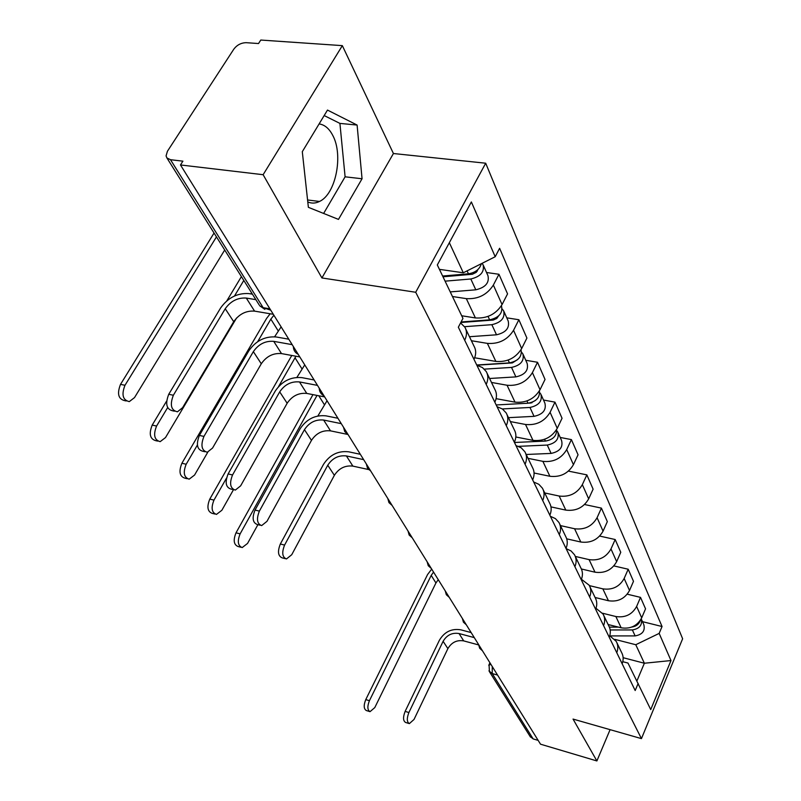 <?xml version="1.0" encoding="UTF-8"?>
<svg xmlns="http://www.w3.org/2000/svg" width="801" height="801" viewBox="0 0 801 801"><rect width="100%" height="100%" fill="white"/><g stroke="black" fill="none" stroke-linecap="round" stroke-linejoin="round"><path stroke-width="1.2" d="M319.108 123.925C324.645 124.716 329.191 128.53 332.745 135.379C343.589 155.174 335.729 194.202 319.489 201.462C315.524 203.444 311.619 203.604 307.784 201.932M342.337 45.637L263.129 174.708L180.475 164.956L540.525 744.189L596.885 760.95L573.045 719.078L641.451 738.622L682.632 638.747L485.696 163.214L393.421 153.522L342.337 45.637L260.776 40.05L258.533 43.544L246.247 42.683C241.201 42.773 237.076 44.906 233.852 49.101L167.409 151.289L166.067 155.905L166.908 157.957L170.493 159.709L263.139 307.674L270.738 310.167M263.129 174.708L321.912 277.947L415.709 292.265L641.451 738.622M180.475 164.956L182.908 161.161L170.493 159.709M596.885 760.95L610.092 729.661M538.162 740.384L533.146 738.902L530.092 736.439M608.109 624.52L621.165 627.804C630.427 629.216 637.276 625.891 641.701 617.841L645.546 608.84L640.52 597.376L636.625 606.447C632.129 614.557 625.211 617.921 615.869 616.53L602.542 613.226M622.137 663.719C623.669 659.694 623.468 655.929 621.556 652.425L616.95 642.873M627.253 594.192L640.52 597.376M609.751 635.804L616.199 641.321C618.132 644.845 618.322 648.63 616.77 652.685M595.083 597.486L608.44 600.74C617.911 602.112 624.94 598.697 629.516 590.487L633.491 581.326L628.194 569.231L624.159 578.472C619.513 586.743 612.415 590.207 602.843 588.855L589.396 585.621M609.251 637.236C610.833 633.14 610.652 629.316 608.71 625.761L603.824 615.619M613.886 565.917L628.194 569.231M596.004 608.299L603.063 614.047C605.015 617.611 605.196 621.466 603.584 625.601M581.386 568.98L595.003 572.194C604.705 573.516 611.914 570.002 616.65 561.631L620.765 552.289L615.178 539.524L610.993 548.935C606.187 557.376 598.898 560.94 589.095 559.629L575.308 556.435M595.634 609.281C597.286 605.105 597.125 601.211 595.153 597.616L589.957 586.833M599.699 536.069L615.178 539.524M581.436 579.253L589.186 585.231C591.168 588.845 591.328 592.76 589.646 596.975M566.718 538.833L580.815 542.027C590.748 543.298 598.157 539.674 603.063 531.143L607.328 521.621L601.411 508.114L597.075 517.716C592.099 526.317 584.6 530.002 574.567 528.74L560.46 525.596M581.246 579.714C582.958 575.458 582.818 571.503 580.815 567.869L575.278 556.375M584.58 504.52L601.411 508.114M566.107 548.605L571.033 550.928L574.507 554.763C576.52 558.417 576.65 562.402 574.908 566.697M550.978 506.883L565.796 510.107C575.979 511.328 583.599 507.584 588.675 498.873L593.11 489.171L586.853 474.873L582.337 484.645C577.181 493.436 569.461 497.231 559.178 496.039L544.73 492.955M566.007 548.415C567.799 544.069 567.669 540.054 565.636 536.36L559.739 524.114M568.44 471.108L586.853 474.873M550.377 516.285L555.413 518.607L558.948 522.472C560.99 526.177 561.101 530.222 559.288 534.597M534.067 473.001L549.887 476.275C560.32 477.426 568.169 473.561 573.436 464.67L578.052 454.788L571.403 439.609L566.707 449.581C561.351 458.542 553.411 462.467 542.868 461.346L528.049 458.342M549.846 515.193C551.709 510.768 551.609 506.683 549.546 502.958L543.238 489.862M560.209 437.446L571.403 439.609M533.676 481.992L538.843 484.305L542.437 488.199C544.51 491.954 544.6 496.059 542.708 500.535M515.824 436.986L532.985 440.36C543.689 441.431 551.779 437.436 557.246 428.355L562.052 418.272L554.983 402.142L550.087 412.315C544.53 421.466 536.34 425.521 525.526 424.48L510.337 421.576M532.665 479.899C534.607 475.373 534.537 471.228 532.445 467.464L525.696 453.446M543.509 400.049L554.983 402.142M515.934 445.536L521.221 447.839L524.885 451.764C526.988 455.559 527.048 459.734 525.066 464.29M496.089 398.658L515.013 402.152C526.007 403.133 534.337 398.998 540.024 389.727L545.04 379.444L537.511 362.262L532.405 372.635C526.617 381.977 518.177 386.182 507.063 385.241L491.494 382.447M514.372 442.312C516.405 437.696 516.365 433.491 514.242 429.676L507.003 414.648M525.736 360.27L537.511 362.262M497.041 406.708L502.447 409.001L506.182 412.946C508.315 416.78 508.345 421.016 506.272 425.671M474.653 357.777L495.859 361.431C507.143 362.312 515.754 358.017 521.671 348.555L526.908 338.072L518.878 319.739L513.541 330.302C507.514 339.854 498.783 344.21 487.368 343.379L471.389 340.725M494.848 402.212C496.98 397.506 496.97 393.231 494.828 389.376L487.048 373.226M506.793 317.837L518.878 319.739M476.875 365.276L482.412 367.539L486.217 371.514C488.38 375.369 488.37 379.674 486.197 384.43M461.696 315.764L475.404 317.937C486.998 318.698 495.889 314.242 502.067 304.57L507.554 293.887L498.963 274.272L493.366 285.056C487.068 294.808 478.057 299.334 466.322 298.633L452.455 296.52M473.982 359.329C476.215 354.523 476.245 350.187 474.082 346.302L465.691 328.901M486.537 272.51L498.963 274.272M460.575 322.933L464.86 327.168C467.043 331.063 466.993 335.439 464.71 340.285M623.138 657.701L644.364 663.238L635.774 644.725L614.798 639.358M622.788 661.696L627.984 663.058L650.732 709.586L670.988 660.555L644.364 663.238L636.925 680.94M635.774 644.725L659.163 633.401L662.057 626.522L499.614 248.3L495.208 256.731L471.358 201.942L437.316 264.961L462.958 318.387L458.342 327.209L635.183 690.532L638.167 683.423M659.163 633.401L670.988 660.555M485.696 163.214L415.709 292.265M393.421 153.522L321.912 277.947M302.297 151.689L308.375 207.329L338.473 219.404L362.052 178.763L357.106 125.056L327.489 110.077L302.297 151.689M439.419 269.356L463.298 272.781L449.341 242.693M642.492 621.666L662.057 626.522M495.208 256.731L463.298 272.781M323.624 213.446L345.101 176.811L339.914 123.404L324.175 115.554M339.914 123.404L357.106 125.056M345.101 176.811L362.052 178.763M409.031 723.513L405.616 722.472C403.053 720.92 402.893 717.225 405.126 711.398L408.89 712.53C406.658 718.367 406.818 722.061 409.371 723.613L414.027 719.448L447.889 648.61C451.614 642.342 456.89 639.769 463.719 640.9L478.638 644.925M471.148 632.58L460.805 629.826C451.574 628.334 444.425 631.829 439.369 640.299L405.126 711.398M408.89 712.53L443.103 641.311C446.858 635.013 452.175 632.42 459.043 633.531L474.272 637.606M369.672 711.558L366.377 710.557C363.724 708.985 363.524 705.331 365.767 699.593L369.421 700.695C367.188 706.442 367.389 710.097 370.032 711.668L374.778 707.603L435.934 582.968L438.257 579.664M610.182 629.966L632.369 629.936C639.578 628.695 642.532 625 641.241 618.833M610.022 635.914L635.113 635.904C642.482 634.582 645.376 630.808 643.784 624.56L641.411 619.263M609.391 627.133L618.422 627.113M631.789 627.053C636.134 626.442 638.968 624.239 640.289 620.435M431.699 569.111L427.594 574.507L365.767 699.593M369.421 700.695L431.208 575.408L433.541 572.084M285.236 558.647L282.232 557.876C278.027 556.134 277.386 551.509 280.34 544.009L284.585 545.08C281.642 552.59 282.272 557.226 286.468 558.968L291.734 554.713L334.367 475.323C338.953 468.285 345.121 465.221 352.871 466.112L368.58 469.546M360.33 454.297L348.625 451.804C338.142 450.633 329.772 454.798 323.534 464.3L280.34 544.009M284.585 545.08L327.749 465.231C332.385 458.152 338.613 455.058 346.412 455.939L363.644 459.644M240.931 547.253L238.087 546.522C233.762 544.76 233.071 540.194 236.015 532.825L240.13 533.856C237.186 541.246 237.867 545.811 242.192 547.574L247.549 543.428L257.902 524.665M518.467 446.347L547.263 445.066C555.914 443.223 559.438 438.898 557.826 432.109L556.745 430.648M526.187 454.477L551.118 453.416C559.709 451.594 563.193 447.298 561.581 440.53L558.177 432.89M514.452 442.482L545.431 441.081C553.07 439.719 556.795 435.884 556.595 429.596M312.961 394.633L236.015 532.825M240.13 533.856L317.026 395.424M317.877 415.959L327.038 400.75M260.125 525.216L257.331 524.525C252.695 522.793 251.925 517.967 255.028 510.057L259.374 511.108C256.27 519.038 257.031 523.864 261.657 525.596L266.963 521.341L311.469 440.37C316.235 433.191 322.583 430.027 330.513 430.858L347.764 434.432M337.932 418.262L325.967 415.849C315.244 414.758 306.633 419.063 300.145 428.755L255.028 510.057M259.374 511.108L304.45 429.656C309.276 422.437 315.674 419.243 323.654 420.054L341.276 423.649M214.878 514.032L212.275 513.381C207.509 511.629 206.678 506.863 209.782 499.103L213.977 500.114C210.873 507.894 211.704 512.66 216.46 514.412L221.857 510.277L233.481 489.691M529.091 403.113L530.733 403.023L535.599 400.33M502.367 408.941L529.962 407.459C538.853 405.506 542.497 401.091 540.895 394.212L539.714 392.65M508.455 417.661L534.047 416.35C542.888 414.417 546.502 410.032 544.9 403.163L541.256 395.003M531.003 402.693L531.874 402.853M496.189 404.956L528.009 403.223C536.239 401.601 540.044 397.486 539.403 390.898M291.774 355.464L209.782 499.103M213.977 500.114L226.493 478.117M278.608 386.493L295.939 356.225M296.911 377.381L304.75 364.886M233.391 489.641L230.898 489.051C225.762 487.348 224.831 482.312 228.105 473.932L232.54 474.963C229.266 483.353 230.187 488.4 235.314 490.092L240.63 485.857L287.159 403.253C292.115 395.934 298.653 392.66 306.763 393.421L324.665 396.916M314.122 379.964L301.897 377.641C290.913 376.66 282.052 381.106 275.294 391.008L228.105 473.932M232.54 474.963L279.699 391.869C284.715 384.5 291.314 381.196 299.484 381.937L317.496 385.391M187.194 478.718L184.891 478.167C179.624 476.455 178.623 471.479 181.897 463.258L186.182 464.25C182.908 472.48 183.9 477.466 189.156 479.178L194.563 475.053L207.809 452.165M476.825 365.186L512.36 362.913L517.736 359.499M484.375 369.131L511.529 367.419C520.69 365.346 524.465 360.82 522.873 353.862L521.561 352.19M489.581 378.493L515.884 376.891C524.985 374.848 528.73 370.352 527.138 363.404L523.233 354.653M510.878 362.723L512.059 362.933M476.735 364.996L509.446 362.903C518.327 360.971 522.192 356.575 521.04 349.717M270.167 313.762L266.613 318.397L181.897 463.258M186.182 464.25L197.396 445.026M257.702 341.647L270.838 319.118L273.902 315.254M274.613 336.77L281.131 326.888M204.886 451.714L202.783 451.243C197.066 449.621 195.935 444.345 199.399 435.424L203.935 436.425C200.47 445.356 201.592 450.633 207.289 452.255L212.555 448.049L261.286 363.774C266.463 356.295 273.201 352.911 281.501 353.591L299.804 356.936M288.781 339.193L276.275 336.981C265.031 336.11 255.889 340.715 248.841 350.818L199.399 435.424M203.935 436.425L253.346 351.639C258.583 344.13 265.381 340.695 273.742 341.356L292.175 344.65M157.697 441.101L155.805 440.68C149.947 439.038 148.756 433.842 152.2 425.091L156.575 426.042C153.121 434.813 154.313 440.019 160.16 441.661L165.507 437.566L236.575 317.977M460.815 322.483L493.296 320.04L496.8 318.448L498.562 315.984M464.56 326.688L491.854 324.685C501.296 322.473 505.221 317.847 503.649 310.808L502.187 309.026M469.456 336.72L496.51 334.798C505.882 332.625 509.776 328.02 508.194 320.991L504.009 311.609M488.149 319.969L490.202 320.29M461.076 321.982L489.631 319.859C499.103 317.627 503.048 312.991 501.476 305.942L501.396 305.772M241.401 276.615L226.863 300.786M166.598 401.121L152.2 425.091M156.575 426.042L167.629 407.609M234.503 295.97L243.814 280.44M250.873 293.927L251.554 292.776M174.408 411.183L172.826 410.843C166.438 409.361 165.076 403.844 168.731 394.292L173.366 395.243C169.712 404.815 171.064 410.342 177.442 411.824L182.588 407.679L233.722 321.682C239.119 314.052 246.077 310.538 254.578 311.128L273.301 314.292M252.435 294.177L248.951 293.607C237.436 292.866 227.995 297.652 220.635 307.954L168.731 394.292M173.366 395.243L225.231 308.735C230.708 301.066 237.727 297.511 246.297 298.072L255.859 299.644M126.198 400.961L124.856 400.68C118.318 399.158 116.876 393.722 120.52 384.36L124.986 385.281C121.341 394.663 122.773 400.11 129.301 401.621L134.518 397.586L224.701 250.012M442.993 276.796L472.39 274.252L476.285 272.32L477.957 269.506M445.086 281.161L470.818 278.988C480.55 276.625 484.635 271.889 483.083 264.771L482.022 263.359M450.242 291.904L475.804 289.812C485.466 287.489 489.511 282.773 487.959 275.674L483.444 265.582M463.088 274.272L466.582 274.773M442.623 276.025L468.435 273.812C475.353 272.65 479.659 269.276 481.361 263.699M214.047 233.041L120.52 384.36M124.986 385.281L216.46 236.876M466.322 298.633L475.404 317.937M487.368 343.379L495.859 361.431M507.063 385.241L515.013 402.152M525.526 424.48L532.985 440.36M542.868 461.346L549.887 476.275M559.178 496.039L565.796 510.107M574.567 528.74L580.815 542.027M589.095 559.629L595.003 572.194M602.843 588.855L608.44 600.74M615.869 616.53L621.165 627.804M513.541 330.302L521.671 348.555M532.405 372.635L540.024 389.727M550.087 412.315L557.246 428.355M566.707 449.581L573.436 464.67M582.337 484.645L588.675 498.873M597.075 517.716L603.063 531.143M610.993 548.935L616.65 561.631M624.159 578.472L629.516 590.487M636.625 606.447L641.701 617.841M493.366 285.056L502.067 304.57M492.265 666.552L492.235 673.581L533.146 738.902M497.551 675.053L492.235 673.581L488.94 670.868M269.887 308.806L263.139 307.674L259.734 305.812L264.861 309.376M259.264 305.061L166.908 157.957M488.75 665.301L490.883 664.329M463.719 640.9L459.043 633.531M447.889 648.61L443.103 641.311M632.369 629.936L635.113 635.904M431.208 575.408L435.934 582.968M352.871 466.112L346.412 455.939M334.367 475.323L327.749 465.231M547.263 445.066L551.118 453.416M544.61 439.278L545.431 441.081M318.808 395.774L324.235 404.445M330.513 430.858L323.654 420.054M311.469 440.37L304.45 429.656M529.962 407.459L534.047 416.35M526.958 400.941L528.009 403.223M294.988 357.707L301.837 368.66M306.763 393.421L299.484 381.937M287.159 403.253L279.699 391.869M511.529 367.419L515.884 376.891M508.144 360.07L509.446 362.903M270.838 319.118L278.107 330.733M281.501 353.591L273.742 341.356M261.286 363.774L253.346 351.639M491.854 324.685L496.51 334.798M488.049 316.415L489.631 319.859M254.578 311.128L246.297 298.072M233.722 321.682L225.231 308.735M476.975 270.358L477.316 271.098M470.818 278.988L475.804 289.812M467.083 270.878L468.435 273.812M319.489 201.462L307.574 199.97M478.638 644.625L479.659 648.259L482.452 650.772M462.377 618.472L463.429 622.187L466.282 624.76M445.246 590.908L446.317 594.712L449.241 597.346M427.153 561.811L428.255 565.716L431.258 568.41M408.039 531.053L409.161 535.058L412.245 537.811M387.804 498.492L388.946 502.607L392.11 505.431M366.337 463.959L367.509 468.185L370.763 471.078M343.529 427.273L344.74 431.619L348.075 434.593M319.249 388.215C319.359 391.669 320.921 394.172 323.934 395.754M293.356 346.563C293.466 350.117 295.078 352.71 298.182 354.322M530.502 737.09L489.461 671.729L489.031 664.7L489.922 662.787"/></g></svg>
